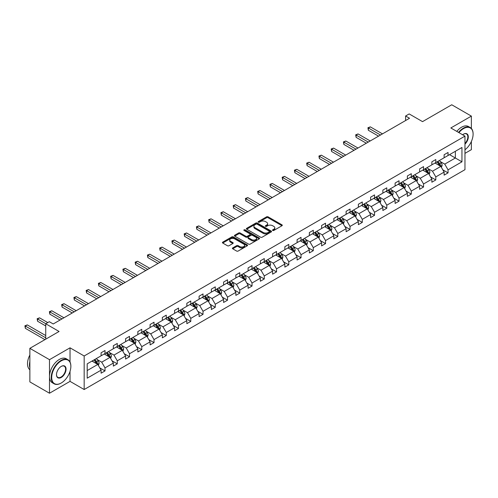 <?xml version="1.0" encoding="UTF-8"?>
<svg xmlns="http://www.w3.org/2000/svg" width="498" height="498" viewBox="0 0 498 498"><rect width="100%" height="100%" fill="white"/><g stroke="black" fill="none" stroke-linecap="round" stroke-linejoin="round"><path stroke-width="0.75" d="M272.705 230.468A0.766 0.442 0 0 0 273.788 230.468L281.974 225.737A1.089 0.629 0 0 0 282.298 225.295A1.089 0.629 0 0 0 281.974 224.847L268.105 216.842A1.089 0.629 0 0 0 266.561 216.842L258.369 221.566A0.766 0.442 0 0 0 258.145 221.878A0.766 0.442 0 0 0 258.369 222.189A0.766 0.442 0 0 0 259.452 222.189L260.51 221.579A3.486 2.017 0 0 1 265.44 221.579L266.598 222.245A3.486 2.017 0 0 1 267.619 223.67A3.486 2.017 0 0 1 266.598 225.096L265.54 225.706A0.766 0.442 0 0 0 265.316 226.017A0.766 0.442 0 0 0 265.54 226.329A0.766 0.442 0 0 0 266.617 226.329L267.675 225.719A3.486 2.017 0 0 1 272.611 225.719L273.769 226.385A3.486 2.017 0 0 1 274.79 227.81A3.486 2.017 0 0 1 273.769 229.236L272.705 229.846A0.766 0.442 0 0 0 272.487 230.157A0.766 0.442 0 0 0 272.705 230.468L272.705 229.846M471.369 128.459L471.369 116.109L451.742 104.773L422.528 121.637L409.175 113.93L405.602 115.997L405.602 120.528M464.97 153.353L471.369 149.661L471.369 141.488M70.031 362.04L70.031 347.822L49.495 359.674L49.495 393.227L29.861 381.891L29.861 348.339L59.075 331.475L45.729 323.768L45.729 339.182M49.495 359.674L29.861 348.339M232.722 247.904A1.089 0.629 0 0 0 232.398 248.346A1.089 0.629 0 0 0 232.722 248.795L236.612 251.042A1.089 0.629 0 0 0 238.156 251.042L247.251 245.788A1.089 0.629 0 0 0 247.568 245.346A1.089 0.629 0 0 0 247.251 244.898L233.375 236.886A1.089 0.629 0 0 0 231.831 236.886L222.737 242.14A1.089 0.629 0 0 0 222.419 242.582A1.089 0.629 0 0 0 222.737 243.03L227.437 245.744A1.089 0.629 0 0 0 228.98 245.744L232.871 243.497A1.089 0.629 0 0 0 233.195 243.055A1.089 0.629 0 0 0 232.871 242.607L230.543 241.262A2.913 1.681 0 0 1 229.69 240.073A2.913 1.681 0 0 1 231.489 238.517A2.913 1.681 0 0 1 234.664 238.878L243.802 244.157A2.913 1.681 0 0 1 244.655 245.346A2.913 1.681 0 0 1 242.856 246.902A2.913 1.681 0 0 1 239.675 246.535L238.156 245.657A1.089 0.629 0 0 0 236.612 245.657L232.722 247.904L232.722 248.795M45.729 323.768L49.302 321.702L53.224 323.968L409.53 118.263L405.602 115.997M70.031 347.822L84.168 355.983L464.97 136.128L464.97 169.675L84.168 389.529L84.168 355.983M471.369 116.109L450.833 127.961L464.97 136.128M260.585 237.197A1.089 0.629 0 0 0 262.129 237.197L271.223 231.95A1.089 0.629 0 0 0 271.541 231.502A1.089 0.629 0 0 0 271.223 231.06L257.348 223.048A1.089 0.629 0 0 0 255.804 223.048L246.709 228.302A1.089 0.629 0 0 0 246.392 228.744A1.089 0.629 0 0 0 246.709 229.192L260.585 237.197M244.356 230.636A0.766 0.442 0 0 1 245.128 230.742L245.128 229.833L259.234 237.982A1.089 0.629 0 0 1 259.558 238.424A1.089 0.629 0 0 1 259.234 238.872L250.139 244.12A1.089 0.629 0 0 1 248.602 244.12L234.726 236.108L234.726 235.218A1.089 0.629 0 0 0 234.402 235.666A1.089 0.629 0 0 0 234.726 236.108M234.726 235.218L238.617 232.971A1.089 0.629 0 0 1 240.161 232.971L245.788 236.22A1.089 0.629 0 0 0 247.325 236.22L249.909 234.732A1.089 0.629 0 0 0 250.226 234.284A1.089 0.629 0 0 0 249.909 233.842L244.051 230.456A0.766 0.442 0 0 1 243.827 230.144A0.766 0.442 0 0 1 244.3 229.74A0.766 0.442 0 0 1 245.128 229.833M87.194 363.845L101.094 355.821L101.094 352.783L105.016 350.517L105.016 353.555L113.345 348.749L113.345 345.712L117.273 343.446L117.273 346.484L125.596 341.678L125.596 338.64L129.524 336.368L129.524 339.406L137.846 334.6L137.846 331.562L141.774 329.296L141.774 332.334L150.097 327.528L150.097 324.491L154.025 322.225L154.025 325.262L162.348 320.457L162.348 317.419L166.276 315.153L166.276 318.191L174.599 313.385L174.599 310.347L178.527 308.075L178.527 311.113L186.85 306.307L186.85 303.27L190.778 301.004L190.778 304.041L199.1 299.236L199.1 296.198L203.028 293.932L203.028 296.97L211.351 292.164L211.351 289.126L215.279 286.86L215.279 289.898L223.602 285.093L223.602 282.055L227.53 279.789L227.53 282.827L235.853 278.015L235.853 274.977L239.781 272.711L239.781 275.749L248.104 270.943L248.104 267.905L252.032 265.639L252.032 268.677L260.354 263.872L260.354 260.834L264.282 258.568L264.282 261.606L272.605 256.8L272.605 253.762L276.533 251.496L276.533 254.534L284.856 249.728L284.856 246.691L288.784 244.418L288.784 247.456L297.107 242.651L297.107 239.613L301.035 237.347L301.035 240.385L309.358 235.579L309.358 232.541L313.286 230.275L313.286 233.313L321.608 228.507L321.608 225.47L325.536 223.204L325.536 226.241L333.859 221.436L333.859 218.398L337.787 216.126L337.787 219.164L346.116 214.358L346.116 211.32L350.038 209.054L350.038 212.092L358.367 207.286L358.367 204.248L362.289 201.983L362.289 205.02L370.618 200.215L370.618 197.177L374.54 194.911L374.54 197.949L382.869 193.143L382.869 190.105L386.79 187.833L386.79 190.871L395.119 186.065L395.119 183.027L399.041 180.762L399.041 183.799L407.37 178.994L407.37 175.956L411.292 173.69L411.292 176.728L419.621 171.922L419.621 168.884L423.549 166.618L423.549 169.656L431.872 164.85L431.872 161.813L435.8 159.541L435.8 162.578L444.123 157.773L444.123 154.735L448.051 152.469L448.051 155.507L461.951 147.483L461.951 161.813L448.051 169.837L448.051 172.874L444.123 175.14L444.123 172.103L435.8 176.908L435.8 179.946L431.872 182.212L431.872 179.174L423.549 183.98L423.549 187.018L419.621 189.29L419.621 186.252L411.292 191.058L411.292 194.096L407.37 196.361L407.37 193.324L399.041 198.129L399.041 201.167L395.119 203.433L395.119 200.395L386.79 205.201L386.79 208.239L382.869 210.505L382.869 207.467L374.54 212.273L374.54 215.31L370.618 217.582L370.618 214.538L362.289 219.35L362.289 222.388L358.367 224.654L358.367 221.616L350.038 226.422L350.038 229.46L346.116 231.726L346.116 228.688L337.787 233.494L337.787 236.531L333.859 238.797L333.859 235.759L325.536 240.565L325.536 243.603L321.608 245.869L321.608 242.831L313.286 247.643L313.286 250.681L309.358 252.947L309.358 249.909L301.035 254.715L301.035 257.752L297.107 260.018L297.107 256.98L288.784 261.786L288.784 264.824L284.856 267.09L284.856 264.052L276.533 268.858L276.533 271.896L272.605 274.161L272.605 271.124L264.282 275.929L264.282 278.967L260.354 281.239L260.354 278.201L252.032 283.007L252.032 286.045L248.104 288.311L248.104 285.273L239.781 290.079L239.781 293.117L235.853 295.382L235.853 292.345L227.53 297.15L227.53 300.188L223.602 302.454L223.602 299.416L215.279 304.222L215.279 307.26L211.351 309.532L211.351 306.494L203.028 311.3L203.028 314.338L199.1 316.604L199.1 313.566L190.778 318.371L190.778 321.409L186.85 323.675L186.85 320.637L178.527 325.443L178.527 328.481L174.599 330.747L174.599 327.709L166.276 332.515L166.276 335.552L162.348 337.825L162.348 334.787L154.025 339.592L154.025 342.63L150.097 344.896L150.097 341.858L141.774 346.664L141.774 349.702L137.846 351.968L137.846 348.93L129.524 353.736L129.524 356.773L125.596 359.039L125.596 356.002L117.273 360.807L117.273 363.845L113.345 366.111L113.345 363.073L105.016 367.885L105.016 370.923L101.094 373.189L101.094 370.151L87.194 378.175L87.194 363.845M104.231 354.01L110.046 357.365L101.723 362.171L97.172 359.544M101.723 362.171L105.016 367.885M110.046 357.365L113.345 363.073M101.094 355.099L101.723 355.46L105.016 353.555M116.482 346.938L122.296 350.293L113.974 355.099L109.423 352.472M113.974 355.099L117.273 360.807M122.296 350.293L125.596 356.002M113.345 348.021L113.974 348.388L117.273 346.484M128.733 339.86L134.547 343.215L126.224 348.021L121.68 345.4M126.224 348.021L129.524 353.736M134.547 343.215L137.846 348.93M125.596 340.949L126.224 341.311L129.524 339.406M140.984 332.789L146.798 336.144L138.475 340.949L133.931 338.329M138.475 340.949L141.774 346.664M146.798 336.144L150.097 341.858M137.846 333.878L138.475 334.239L141.774 332.334M153.235 325.717L159.049 329.072L150.726 333.878L146.182 331.251M150.726 333.878L154.025 339.592M159.049 329.072L162.348 334.787M150.097 326.806L150.726 327.167L154.025 325.262M165.492 318.645L171.3 322.001L162.977 326.806L158.432 324.179M162.977 326.806L166.276 332.515M171.3 322.001L174.599 327.709M162.348 319.728L162.977 320.096L166.276 318.191M177.742 311.567L183.55 314.923L175.228 319.728L170.683 317.108M175.228 319.728L178.527 325.443M183.55 314.923L186.85 320.637M174.599 312.657L175.228 313.018L178.527 311.113M189.993 304.496L195.801 307.851L187.478 312.657L182.934 310.036M187.478 312.657L190.778 318.371M195.801 307.851L199.1 313.566M186.85 305.585L187.478 305.946L190.778 304.041M202.244 297.424L208.052 300.78L199.729 305.585L195.185 302.958M199.729 305.585L203.028 311.3M208.052 300.78L211.351 306.494M199.1 298.514L199.729 298.875L203.028 296.97M214.495 290.353L220.303 293.708L211.98 298.514L207.436 295.887M211.98 298.514L215.279 304.222M220.303 293.708L223.602 299.416M211.351 291.436L211.98 291.803L215.279 289.898M226.746 283.275L232.554 286.63L224.231 291.436L219.686 288.815M224.231 291.436L227.53 297.15M232.554 286.63L235.853 292.345M223.602 284.364L224.231 284.725L227.53 282.827M238.996 276.203L244.804 279.559L236.482 284.364L231.937 281.744M236.482 284.364L239.781 290.079M244.804 279.559L248.104 285.273M235.853 277.293L236.482 277.654L239.781 275.749M251.247 269.132L257.055 272.487L248.732 277.293L244.188 274.666M248.732 277.293L252.032 283.007M257.055 272.487L260.354 278.201M248.104 270.221L248.732 270.582L252.032 268.677M263.498 262.06L269.306 265.415L260.983 270.221L256.439 267.594M260.983 270.221L264.282 275.929M269.306 265.415L272.605 271.124M260.354 263.143L260.983 263.51L264.282 261.606M275.749 254.982L281.557 258.338L273.234 263.143L268.69 260.522M273.234 263.143L276.533 268.858M281.557 258.338L284.856 264.052M272.605 256.072L273.234 256.433L276.533 254.534M288 247.911L293.808 251.266L285.485 256.072L280.94 253.451M285.485 256.072L288.784 261.786M293.808 251.266L297.107 256.98M284.856 249L285.485 249.361L288.784 247.456M300.25 240.839L306.065 244.194L297.736 249L293.191 246.373M297.736 249L301.035 254.715M306.065 244.194L309.358 249.909M297.107 241.928L297.736 242.289L301.035 240.385M312.501 233.767L318.315 237.123L309.986 241.928L305.442 239.301M309.986 241.928L313.286 247.643M318.315 237.123L321.608 242.831M309.358 234.857L309.986 235.218L313.286 233.313M324.752 226.69L330.566 230.045L322.237 234.857L317.693 232.23M322.237 234.857L325.536 240.565M330.566 230.045L333.859 235.759M321.608 227.779L322.237 228.146L325.536 226.241M337.003 219.618L342.817 222.973L334.488 227.779L329.944 225.158M334.488 227.779L337.787 233.494M342.817 222.973L346.116 228.688M333.859 220.707L334.488 221.068L337.787 219.164M349.254 212.546L355.068 215.902L346.739 220.707L342.194 218.08M346.739 220.707L350.038 226.422M355.068 215.902L358.367 221.616M346.116 213.636L346.739 213.997L350.038 212.092M361.504 205.475L367.319 208.83L358.99 213.636L354.445 211.009M358.99 213.636L362.289 219.35M367.319 208.83L370.618 214.538M358.367 206.564L358.99 206.925L362.289 205.02M373.755 198.403L379.569 201.758L371.247 206.564L366.696 203.937M371.247 206.564L374.54 212.273M379.569 201.758L382.869 207.467M370.618 199.486L371.247 199.854L374.54 197.949M386.006 191.325L391.82 194.681L383.497 199.486L378.947 196.866M383.497 199.486L386.79 205.201M391.82 194.681L395.119 200.395M382.869 192.415L383.497 192.776L386.79 190.871M398.257 184.254L404.071 187.609L395.748 192.415L391.198 189.794M395.748 192.415L399.041 198.129M404.071 187.609L407.37 193.324M395.119 185.343L395.748 185.704L399.041 183.799M410.508 177.182L416.322 180.537L407.999 185.343L403.448 182.716M407.999 185.343L411.292 191.058M416.322 180.537L419.621 186.252M407.37 178.272L407.999 178.633L411.292 176.728M422.758 170.111L428.573 173.466L420.25 178.272L415.699 175.645M420.25 178.272L423.549 183.98M428.573 173.466L431.872 179.174M419.621 171.194L420.25 171.561L423.549 169.656M435.009 163.033L440.823 166.388L432.501 171.194L427.956 168.573M432.501 171.194L435.8 176.908M440.823 166.388L444.123 172.103M431.872 164.122L432.501 164.483L435.8 162.578M449.538 154.648L455.353 158.003L444.751 164.122L440.207 161.501M444.751 164.122L448.051 169.837M461.951 161.813L455.353 158.003L455.353 151.292L461.951 147.483M49.495 393.227L70.031 381.368L84.168 389.529M444.123 157.051L444.751 157.412L448.051 155.507M87.194 370.556L97.795 364.436L91.981 361.081M97.795 364.436L101.094 370.151M442.828 169.862L448.051 172.874M430.577 176.933L435.8 179.946M418.326 184.005L423.549 187.018M406.075 191.076L411.292 194.096M393.825 198.148L399.041 201.167M381.568 205.226L386.79 208.239M369.317 212.297L374.54 215.31M357.066 219.369L362.289 222.388M344.815 226.441L350.038 229.46M332.564 233.518L337.787 236.531M320.314 240.59L325.536 243.603M308.063 247.662L313.286 250.681M295.812 254.733L301.035 257.752M283.561 261.811L288.784 264.824M271.31 268.883L276.533 271.896M259.06 275.954L264.282 278.967M246.809 283.026L252.032 286.045M234.558 290.104L239.781 293.117M222.307 297.175L227.53 300.188M210.056 304.247L215.279 307.26M197.806 311.318L203.028 314.338M185.555 318.396L190.778 321.409M173.304 325.468L178.527 328.481M161.053 332.54L166.276 335.552M148.802 339.611L154.025 342.63M136.552 346.683L141.774 349.702M124.301 353.761L129.524 356.773M112.05 360.832L117.273 363.845M99.799 367.904L105.016 370.923M70.031 381.368L70.031 371.352M273.01 230.574L273.769 230.138A3.486 2.017 0 0 0 274.79 228.719L274.79 227.81M267.619 223.67L267.619 224.579A3.486 2.017 0 0 1 266.598 225.999L265.845 226.441M281.974 224.847L281.974 225.737L268.105 217.744A1.089 0.629 0 0 0 266.561 217.744L258.674 222.301M271.223 231.06L271.223 231.95L257.348 223.957A1.089 0.629 0 0 0 255.804 223.957L246.728 229.198M269.294 231.813A0.766 0.442 0 0 0 269.518 231.502A0.766 0.442 0 0 0 269.294 231.19L257.117 224.162A0.766 0.442 0 0 0 256.04 224.162L254.92 224.803A3.486 2.017 0 0 0 253.899 226.229A3.486 2.017 0 0 0 254.92 227.654L263.243 232.46A3.486 2.017 0 0 0 268.179 232.46L269.294 231.813L269.294 232.722A0.766 0.442 0 0 0 269.518 232.41L269.518 231.502M253.899 226.229L253.899 227.138A3.486 2.017 0 0 0 254.92 228.563L254.92 227.654M269.294 232.722L268.179 233.369A3.486 2.017 0 0 1 263.243 233.369L254.92 228.563M234.739 236.12L238.617 233.879L238.617 232.971M250.226 234.284L250.226 235.193A1.089 0.629 0 0 1 249.909 235.635L247.325 237.129A1.089 0.629 0 0 1 245.788 237.129L240.161 233.879A1.089 0.629 0 0 0 238.617 233.879M245.128 230.742L259.221 238.878M251.627 239.594A2.913 1.681 0 0 0 254.802 239.955A2.913 1.681 0 0 0 256.601 238.399A2.913 1.681 0 0 0 255.748 237.21L252.53 235.355A1.089 0.629 0 0 0 250.986 235.355L248.409 236.843A1.089 0.629 0 0 0 248.085 237.291A1.089 0.629 0 0 0 248.409 237.733L251.627 239.594L251.627 240.497A2.913 1.681 0 0 0 254.802 240.864A2.913 1.681 0 0 0 256.601 239.308L256.601 238.399M248.085 237.291L248.085 238.193A1.089 0.629 0 0 0 248.409 238.642L248.409 237.733M251.627 240.497L248.409 238.642M244.655 245.346L244.655 246.249A2.913 1.681 0 0 1 242.856 247.805A2.913 1.681 0 0 1 239.675 247.444L238.156 246.56A1.089 0.629 0 0 0 236.612 246.56L232.734 248.801M229.69 240.073L229.69 240.976A2.913 1.681 0 0 0 230.543 242.165L230.543 241.262M232.859 243.503L230.543 242.165M247.238 245.8L233.375 237.795A1.089 0.629 0 0 0 231.831 237.795L222.749 243.036M441.421 167.421L442.143 165.336A2.944 1.699 -120 0 0 441.203 162.834L439.441 160.481M436.279 163.767L435.513 162.746M382.47 133.881L370.325 126.866L368.364 127.998L368.364 130.271L378.548 136.147M440.388 166.139L440.556 165.461A2.944 1.699 -120 0 0 439.709 163.693L437.947 161.34M437.213 161.763L439.149 164.359A1.5 0.865 60 0 1 439.423 164.813L440.556 165.461M437.007 161.881L438.769 164.24A2.944 1.699 60 0 1 439.504 165.629M368.364 130.271L367.929 127.749L380.509 135.014M367.929 127.749L370.325 126.866M464.97 149.78A13.552 7.825 120 0 0 473.1 134.155A13.552 7.825 120 0 0 463.52 128.621A13.552 7.825 120 0 0 458.919 132.63M458.515 132.393A13.882 8.018 -60 0 1 463.283 128.216A13.882 8.018 -60 0 1 470.224 127.525A13.882 8.018 -60 0 1 473.1 133.881A13.882 8.018 -60 0 1 473.1 134.018M462.623 134.771A6.773 3.909 -60 0 1 463.52 134.155L463.52 134.155A6.773 3.909 -60 0 1 468.251 136.103A6.773 3.909 -60 0 1 464.97 144.115M456.784 131.397A13.882 8.018 -60 0 1 461.559 127.214A13.882 8.018 -60 0 1 468.5 126.529L470.224 127.525M464.97 143.461A6.443 3.716 120 0 0 466.502 133.968A6.443 3.716 120 0 0 463.401 134.223M61.042 383.118L61.279 382.981A13.552 7.825 120 0 0 70.859 366.385A13.552 7.825 120 0 0 61.279 360.857A13.552 7.825 120 0 0 51.692 377.447A13.552 7.825 120 0 0 61.279 382.981L61.042 383.118A13.882 8.018 -60 0 1 54.101 383.802A13.882 8.018 -60 0 1 51.973 372.678A13.882 8.018 -60 0 1 61.042 360.446A13.882 8.018 -60 0 1 67.983 359.761A13.882 8.018 -60 0 1 70.859 366.111A13.882 8.018 -60 0 1 70.859 366.254M61.279 377.447A6.773 3.909 -60 0 1 56.486 374.683A6.773 3.909 -60 0 1 61.279 366.385L61.279 366.385A6.773 3.909 -60 0 1 66.066 369.149A6.773 3.909 -60 0 1 61.279 377.447M56.486 374.546A6.443 3.716 120 0 0 57.818 377.36A6.443 3.716 120 0 0 61.042 377.042A6.443 3.716 120 0 0 65.25 371.365A6.443 3.716 120 0 0 64.261 366.204A6.443 3.716 120 0 0 61.154 366.46M54.101 383.802L52.371 382.806A13.882 8.018 -60 0 1 50.242 371.682A13.882 8.018 -60 0 1 59.312 359.45A13.882 8.018 -60 0 1 66.253 358.759L67.983 359.761M29.861 367.835A13.882 8.018 -60 0 1 29.861 361.492M29.861 369.765A13.882 8.018 -60 0 1 29.861 355.03M429.17 174.499L429.892 172.414A2.944 1.699 -120 0 0 428.952 169.905L427.191 167.552M424.028 170.839L423.263 169.818M370.219 140.953L358.074 133.937L356.107 135.076L356.107 137.342L366.298 143.219M428.137 173.211L428.305 172.538A2.944 1.699 -120 0 0 427.458 170.764L425.697 168.411M424.962 168.841L426.898 171.43A1.5 0.865 60 0 1 427.172 171.885L428.305 172.538M424.757 168.959L426.518 171.312A2.944 1.699 60 0 1 427.253 172.7M356.107 137.342L355.678 134.827L368.259 142.086M355.678 134.827L358.074 133.937M416.919 181.571L417.641 179.485A2.944 1.699 -120 0 0 416.702 176.977L414.94 174.624M411.778 177.911L411.012 176.89M357.969 148.024L345.824 141.015L343.857 142.148L343.857 144.414L354.047 150.296M415.886 180.288L416.054 179.61A2.944 1.699 -120 0 0 415.208 177.842L413.446 175.489M412.711 175.912L414.647 178.502A1.5 0.865 60 0 1 414.921 178.956L416.054 179.61M412.506 176.031L414.268 178.384A2.944 1.699 60 0 1 415.002 179.772M343.857 144.414L343.427 141.899L356.008 149.163M343.427 141.899L345.824 141.015M404.669 188.642L405.391 186.557A2.944 1.699 -120 0 0 404.451 184.048L402.689 181.695M399.527 184.982L398.761 183.967M345.718 155.102L333.573 148.087L331.606 149.219L331.606 151.485L341.796 157.368M403.635 187.36L403.797 186.682A2.944 1.699 -120 0 0 402.957 184.914L401.195 182.561M400.454 182.984L402.396 185.573A1.5 0.865 60 0 1 402.67 186.028L403.797 186.682M400.255 183.102L402.017 185.455A2.944 1.699 60 0 1 402.751 186.843M331.606 151.485L331.176 148.97L343.757 156.235M331.176 148.97L333.573 148.087M392.418 195.714L393.14 193.629A2.944 1.699 -120 0 0 392.2 191.126L390.438 188.773M387.276 192.06L386.51 191.039M333.467 162.174L321.322 155.158L319.355 156.291L319.355 158.557L329.545 164.44M391.384 194.432L391.546 193.753A2.944 1.699 -120 0 0 390.706 191.985L388.944 189.632M388.203 190.055L390.146 192.645A1.5 0.865 60 0 1 390.42 193.106L391.546 193.753M387.998 190.174L389.766 192.527A2.944 1.699 60 0 1 390.5 193.921M319.355 158.557L318.925 156.042L331.506 163.307M318.925 156.042L321.322 155.158M380.167 202.792L380.889 200.706A2.944 1.699 -120 0 0 379.949 198.198L378.187 195.845M375.025 199.132L374.259 198.111M321.216 169.245L309.071 162.23L307.104 163.369L307.104 165.635L317.294 171.511M379.134 201.503L379.295 200.831A2.944 1.699 -120 0 0 378.455 199.057L376.693 196.704M375.953 197.133L377.895 199.723A1.5 0.865 60 0 1 378.169 200.177L379.295 200.831M375.747 197.252L377.515 199.605A2.944 1.699 60 0 1 378.25 200.993M307.104 165.635L306.675 163.114L319.255 170.378M306.675 163.114L309.071 162.23M367.916 209.863L368.638 207.778A2.944 1.699 -120 0 0 367.698 205.269L365.937 202.916M362.774 206.203L362.009 205.182M308.965 176.317L296.82 169.308L294.853 170.441L294.853 172.706L305.037 178.589M366.883 208.575L367.045 207.903A2.944 1.699 -120 0 0 366.204 206.135L364.443 203.775M363.702 204.205L365.644 206.794A1.5 0.865 60 0 1 365.918 207.249L367.045 207.903M363.496 204.323L365.264 206.676A2.944 1.699 60 0 1 365.993 208.064M294.853 172.706L294.424 170.191L307.005 177.456M294.424 170.191L296.82 169.308M355.665 216.935L356.387 214.85A2.944 1.699 -120 0 0 355.448 212.341L353.68 209.988M350.517 213.275L349.758 212.254M296.715 183.395L284.57 176.379L282.603 177.512L282.603 179.778L292.787 185.661M354.632 215.653L354.794 214.974A2.944 1.699 -120 0 0 353.954 213.206L352.192 210.853M351.451 211.276L353.393 213.866A1.5 0.865 60 0 1 353.667 214.321L354.794 214.974M351.246 211.395L353.014 213.748A2.944 1.699 60 0 1 353.742 215.136M282.603 179.778L282.173 177.263L294.754 184.528M282.173 177.263L284.57 176.379M343.415 224.007L344.137 221.921A2.944 1.699 -120 0 0 343.197 219.419L341.429 217.066M338.267 220.353L337.507 219.332M284.464 190.466L272.319 183.451L270.352 184.584L270.352 186.85L280.536 192.732M342.381 222.724L342.543 222.046A2.944 1.699 -120 0 0 341.703 220.278L339.941 217.925M339.2 218.348L341.142 220.938A1.5 0.865 60 0 1 341.416 221.398L342.543 222.046M338.995 218.466L340.763 220.819A2.944 1.699 60 0 1 341.491 222.214M270.352 186.85L269.922 184.335L282.503 191.599M269.922 184.335L272.319 183.451M331.158 231.084L331.88 228.993A2.944 1.699 -120 0 0 330.946 226.49L329.178 224.137M326.016 227.424L325.256 226.403M272.213 197.538L260.068 190.522L258.101 191.655L258.101 193.927L268.285 199.804M330.13 229.796L330.292 229.124A2.944 1.699 -120 0 0 329.452 227.349L327.69 224.996M326.949 225.426L328.892 228.016A1.5 0.865 60 0 1 329.166 228.47L330.292 229.124M326.744 225.544L328.512 227.897A2.944 1.699 60 0 1 329.24 229.285M258.101 193.927L257.671 191.406L270.252 198.671M257.671 191.406L260.068 190.522M318.907 238.156L319.629 236.071A2.944 1.699 -120 0 0 318.695 233.562L316.927 231.209M313.765 234.496L313.005 233.475M259.962 204.61L247.817 197.6L245.85 198.733L245.85 200.999L256.034 206.882M317.88 236.867L318.041 236.195A2.944 1.699 -120 0 0 317.201 234.421L315.439 232.068M314.699 232.498L316.641 235.087A1.5 0.865 60 0 1 316.915 235.542L318.041 236.195M314.493 232.616L316.255 234.969A2.944 1.699 60 0 1 316.989 236.357M245.85 200.999L245.421 198.484L258.001 205.742M245.421 198.484L247.817 197.6M306.656 245.228L307.378 243.142A2.944 1.699 -120 0 0 306.444 240.634L304.676 238.281M301.514 241.567L300.755 240.546M247.711 211.687L235.56 204.672L233.599 205.805L233.599 208.071L243.783 213.953M305.629 243.945L305.791 243.267A2.944 1.699 -120 0 0 304.95 241.499L303.189 239.146M302.448 239.569L304.39 242.159A1.5 0.865 60 0 1 304.664 242.613L305.791 243.267M302.242 239.687L304.004 242.04A2.944 1.699 60 0 1 304.739 243.429M233.599 208.071L233.17 205.556L245.751 212.82M233.17 205.556L235.56 204.672M294.405 252.299L295.127 250.214A2.944 1.699 -120 0 0 294.187 247.711L292.426 245.352M289.263 248.645L288.498 247.624M235.461 218.759L223.309 211.743L221.349 212.876L221.349 215.142L231.533 221.025M293.378 251.017L293.54 250.338A2.944 1.699 -120 0 0 292.7 248.57L290.938 246.217M290.197 246.641L292.139 249.23A1.5 0.865 60 0 1 292.413 249.691L293.54 250.338M289.992 246.759L291.753 249.112A2.944 1.699 60 0 1 292.488 250.506M221.349 215.142L220.919 212.627L233.5 219.892M220.919 212.627L223.309 211.743M282.154 259.371L282.876 257.285A2.944 1.699 -120 0 0 281.936 254.783L280.175 252.43M277.013 255.717L276.247 254.696M223.21 225.831L211.059 218.815L209.098 219.948L209.098 222.22L219.282 228.096M281.127 258.089L281.289 257.416A2.944 1.699 -120 0 0 280.449 255.642L278.687 253.289M277.946 253.719L279.888 256.308A1.5 0.865 60 0 1 280.162 256.763L281.289 257.416M277.741 253.837L279.502 256.19A2.944 1.699 60 0 1 280.237 257.578M209.098 222.22L208.668 219.699L221.249 226.964M208.668 219.699L211.059 218.815M269.904 266.449L270.626 264.363A2.944 1.699 -120 0 0 269.686 261.855L267.924 259.502M264.762 262.788L263.996 261.767M210.959 232.902L198.808 225.893L196.847 227.026L196.847 229.292L207.031 235.174M268.876 265.16L269.038 264.488A2.944 1.699 -120 0 0 268.198 262.714L266.43 260.361M265.695 260.79L267.638 263.38A1.5 0.865 60 0 1 267.912 263.834L269.038 264.488M265.49 260.908L267.252 263.261A2.944 1.699 60 0 1 267.986 264.65M196.847 229.292L196.417 226.777L208.998 234.035M196.417 226.777L198.808 225.893M257.653 273.52L258.375 271.435A2.944 1.699 -120 0 0 257.435 268.926L255.673 266.573M252.511 269.86L251.745 268.839M198.708 239.98L186.557 232.964L184.596 234.097L184.596 236.363L194.78 242.246M256.626 272.238L256.787 271.559A2.944 1.699 -120 0 0 255.947 269.791L254.179 267.438M253.445 267.862L255.387 270.451A1.5 0.865 60 0 1 255.655 270.906L256.787 271.559M253.239 267.98L255.001 270.333A2.944 1.699 60 0 1 255.735 271.721M184.596 236.363L184.167 233.848L196.747 241.113M184.167 233.848L186.557 232.964M245.402 280.592L246.124 278.507A2.944 1.699 -120 0 0 245.184 276.004L243.422 273.645M240.26 276.938L239.494 275.917M186.457 247.052L174.306 240.036L172.345 241.169L172.345 243.435L182.529 249.317M244.375 279.31L244.537 278.631A2.944 1.699 -120 0 0 243.696 276.863L241.928 274.51M241.194 274.933L243.136 277.523A1.5 0.865 60 0 1 243.404 277.977L244.537 278.631M240.988 275.052L242.75 277.405A2.944 1.699 60 0 1 243.485 278.799M172.345 243.435L171.91 240.92L184.49 248.185M171.91 240.92L174.306 240.036M233.151 287.663L233.873 285.578A2.944 1.699 -120 0 0 232.933 283.076L231.172 280.723M228.009 284.009L227.244 282.989M174.207 254.123L162.055 247.108L160.095 248.241L160.095 250.513L170.279 256.389M232.118 286.381L232.286 285.709A2.944 1.699 -120 0 0 231.446 283.935L229.678 281.582M228.943 282.005L230.885 284.601A1.5 0.865 60 0 1 231.153 285.055L232.286 285.709M228.738 282.123L230.499 284.483A2.944 1.699 60 0 1 231.234 285.871M160.095 250.513L159.659 247.992L172.24 255.256M159.659 247.992L162.055 247.108M220.9 294.741L221.622 292.656A2.944 1.699 -120 0 0 220.682 290.147L218.921 287.794M215.759 291.081L214.993 290.06M161.956 261.195L149.805 254.185L147.844 255.318L147.844 257.584L158.028 263.461M219.867 293.453L220.035 292.78A2.944 1.699 -120 0 0 219.195 291.006L217.427 288.653M216.692 289.083L218.634 291.672A1.5 0.865 60 0 1 218.902 292.127L220.035 292.78M216.487 289.201L218.249 291.554A2.944 1.699 60 0 1 218.983 292.942M147.844 257.584L147.408 255.069L159.989 262.328M147.408 255.069L149.805 254.185M208.65 301.813L209.372 299.728A2.944 1.699 -120 0 0 208.432 297.219L206.67 294.866M203.508 298.153L202.742 297.132M149.705 268.273L137.554 261.257L135.593 262.39L135.593 264.656L145.777 270.539M207.616 300.531L207.784 299.852A2.944 1.699 -120 0 0 206.944 298.084L205.176 295.731M204.441 296.154L206.384 298.744A1.5 0.865 60 0 1 206.651 299.198L207.784 299.852M204.236 296.273L205.998 298.626A2.944 1.699 60 0 1 206.732 300.014M135.593 264.656L135.157 262.141L147.738 269.406M135.157 262.141L137.554 261.257M196.399 308.885L197.121 306.799A2.944 1.699 -120 0 0 196.181 304.29L194.419 301.937M191.257 305.23L190.491 304.21M137.454 275.344L125.303 268.329L123.342 269.462L123.342 271.727L133.526 277.61M195.365 307.602L195.533 306.924A2.944 1.699 -120 0 0 194.687 305.156L192.925 302.803M192.191 303.226L194.133 305.816A1.5 0.865 60 0 1 194.401 306.27L195.533 306.924M191.985 303.344L193.747 305.697A2.944 1.699 60 0 1 194.481 307.092M123.342 271.727L122.906 269.213L135.487 276.477M122.906 269.213L125.303 268.329M184.148 315.956L184.87 313.871A2.944 1.699 -120 0 0 183.93 311.368L182.168 309.015M179.006 312.302L178.24 311.281M125.203 282.416L113.052 275.4L111.091 276.533L111.091 278.805L121.275 284.682M183.115 314.674L183.283 313.995A2.944 1.699 -120 0 0 182.436 312.227L180.674 309.874M179.94 310.298L181.876 312.893A1.5 0.865 60 0 1 182.15 313.348L183.283 313.995M179.734 310.416L181.496 312.775A2.944 1.699 60 0 1 182.231 314.163M111.091 278.805L110.656 276.284L123.236 283.549M110.656 276.284L113.052 275.4M171.897 323.034L172.619 320.949A2.944 1.699 -120 0 0 171.679 318.44L169.918 316.087M166.755 319.374L165.99 318.353M112.953 289.487L100.801 282.472L98.841 283.611L98.841 285.877L109.025 291.753M170.864 321.745L171.032 321.073A2.944 1.699 -120 0 0 170.185 319.299L168.424 316.946M167.689 317.375L169.625 319.965A1.5 0.865 60 0 1 169.899 320.419L171.032 321.073M167.484 317.494L169.245 319.847A2.944 1.699 60 0 1 169.98 321.235M98.841 285.877L98.405 283.362L110.986 290.62M98.405 283.362L100.801 282.472M159.646 330.106L160.368 328.02A2.944 1.699 -120 0 0 159.428 325.511L157.667 323.158M154.505 326.445L153.739 325.424M100.702 296.559L88.551 289.55L86.59 290.683L86.59 292.949L96.774 298.831M158.613 328.823L158.781 328.145A2.944 1.699 -120 0 0 157.934 326.377L156.173 324.017M155.438 324.447L157.374 327.037A1.5 0.865 60 0 1 157.648 327.491L158.781 328.145M155.233 324.565L156.995 326.918A2.944 1.699 60 0 1 157.729 328.307M86.59 292.949L86.154 290.434L98.735 297.698M86.154 290.434L88.551 289.55M147.396 337.177L148.118 335.092A2.944 1.699 -120 0 0 147.178 332.583L145.416 330.23M142.254 333.517L141.488 332.502M88.451 303.637L76.3 296.621L74.339 297.754L74.339 300.02L84.523 305.903M146.362 335.895L146.53 335.216A2.944 1.699 -120 0 0 145.684 333.448L143.922 331.095M143.187 331.519L145.123 334.108A1.5 0.865 60 0 1 145.397 334.563L146.53 335.216M142.982 331.637L144.744 333.99A2.944 1.699 60 0 1 145.478 335.378M74.339 300.02L73.903 297.505L86.484 304.77M73.903 297.505L76.3 296.621M135.145 344.249L135.867 342.163A2.944 1.699 -120 0 0 134.927 339.661L133.165 337.308M130.003 340.595L129.237 339.574M76.194 310.708L64.049 303.693L62.088 304.826L62.088 307.092L72.272 312.974M134.111 342.966L134.279 342.288A2.944 1.699 -120 0 0 133.433 340.52L131.671 338.167M130.937 338.59L132.873 341.18A1.5 0.865 60 0 1 133.147 341.64L134.279 342.288M130.731 338.708L132.493 341.062A2.944 1.699 60 0 1 133.227 342.456M62.088 307.092L61.652 304.577L74.233 311.841M61.652 304.577L64.049 303.693M122.894 351.327L123.616 349.241A2.944 1.699 -120 0 0 122.676 346.733L120.914 344.379M117.752 347.666L116.986 346.645M63.943 317.78L51.798 310.764L49.831 311.904L49.831 314.17L60.021 320.046M121.861 350.038L122.029 349.366A2.944 1.699 -120 0 0 121.182 347.592L119.42 345.239M118.686 345.668L120.622 348.258A1.5 0.865 60 0 1 120.896 348.712L122.029 349.366M118.48 345.786L120.242 348.139A2.944 1.699 60 0 1 120.977 349.528M49.831 314.17L49.402 311.648L61.982 318.913M49.402 311.648L51.798 310.764M110.643 358.398L111.365 356.313A2.944 1.699 -120 0 0 110.425 353.804L108.664 351.451M105.501 354.738L104.736 353.717M47.771 322.586L39.547 317.842L37.58 318.975L37.58 321.241L45.729 325.941M109.61 357.11L109.778 356.437A2.944 1.699 -120 0 0 108.931 354.669L107.17 352.31M106.435 352.74L108.371 355.329A1.5 0.865 60 0 1 108.645 355.784L109.778 356.437M106.23 352.858L107.991 355.211A2.944 1.699 60 0 1 108.726 356.599M37.58 321.241L37.151 318.726L45.804 323.719M37.151 318.726L39.547 317.842M98.392 365.47L99.114 363.384A2.944 1.699 -120 0 0 98.174 360.876L96.413 358.523M93.251 361.809L92.485 360.789M45.729 335.552L27.297 324.914L25.33 326.047L25.33 328.313L44.938 339.636M97.359 364.187L97.521 363.509A2.944 1.699 -120 0 0 96.68 361.741L94.919 359.388M94.178 359.811L96.12 362.401A1.5 0.865 60 0 1 96.394 362.855L97.521 363.509M93.979 359.93L95.741 362.283A2.944 1.699 60 0 1 96.475 363.671M25.33 328.313L24.9 325.798L45.729 337.825M24.9 325.798L27.297 324.914M273.769 230.138L273.769 229.236M265.54 226.329L265.54 225.706M266.598 225.999L266.598 225.096M258.369 222.189L258.369 221.566M266.561 217.744L266.561 216.842M268.105 217.744L268.105 216.842M246.709 229.192L246.709 228.302M255.804 223.957L255.804 223.048M257.348 223.957L257.348 223.048M263.243 233.369L263.243 232.46M268.179 233.369L268.179 232.46M240.161 233.879L240.161 232.971M245.788 237.129L245.788 236.22M247.325 237.129L247.325 236.22M249.909 235.635L249.909 234.732M259.234 238.872L259.234 237.982M236.612 246.56L236.612 245.657M238.156 246.56L238.156 245.657M239.675 247.444L239.675 246.535M232.871 243.497L232.871 242.607M222.737 243.03L222.737 242.14M231.831 237.795L231.831 236.886M233.375 237.795L233.375 236.886M247.251 245.788L247.251 244.898M440.612 166.27L442.124 165.392M439.709 163.693L441.203 162.834M437.929 164.72L438.769 164.24M428.361 173.341L429.874 172.47M427.458 170.764L428.952 169.905M425.678 171.791L426.518 171.312M416.11 180.413L417.623 179.541M415.208 177.842L416.702 176.977M413.427 178.869L414.268 178.384M403.859 187.485L405.372 186.613M402.957 184.914L404.451 184.048M401.176 185.941L402.017 185.455M391.609 194.562L393.121 193.685M390.706 191.985L392.2 191.126M388.926 193.012L389.766 192.527M379.358 201.634L380.87 200.762M378.455 199.057L379.949 198.198M376.675 200.084L377.515 199.605M367.107 208.706L368.62 207.834M366.204 206.135L367.698 205.269M364.424 207.162L365.264 206.676M354.856 215.777L356.363 214.906M353.954 213.206L355.448 212.341M352.173 214.233L353.014 213.748M342.605 222.855L344.112 221.977M341.703 220.278L343.197 219.419M339.922 221.305L340.763 220.819M330.355 229.927L331.861 229.055M329.452 227.349L330.946 226.49M327.672 228.377L328.512 227.897M318.104 236.998L319.61 236.127M317.201 234.421L318.695 233.562M315.421 235.454L316.255 234.969M305.847 244.07L307.359 243.198M304.95 241.499L306.444 240.634M303.17 242.526L304.004 242.04M293.596 251.148L295.109 250.27M292.7 248.57L294.187 247.711M290.919 249.598L291.753 249.112M281.345 258.219L282.858 257.348M280.449 255.642L281.936 254.783M278.668 256.669L279.502 256.19M269.094 265.291L270.607 264.419M268.198 262.714L269.686 261.855M266.418 263.741L267.252 263.261M256.844 272.362L258.356 271.491M255.947 269.791L257.435 268.926M254.167 270.819L255.001 270.333M244.593 279.434L246.105 278.563M243.696 276.863L245.184 276.004M241.916 277.89L242.75 277.405M232.342 286.512L233.855 285.64M231.446 283.935L232.933 283.076M229.665 284.962L230.499 284.483M220.091 293.583L221.604 292.712M219.195 291.006L220.682 290.147M217.414 292.033L218.249 291.554M207.84 300.655L209.353 299.784M206.944 298.084L208.432 297.219M205.164 299.111L205.998 298.626M195.59 307.727L197.102 306.855M194.687 305.156L196.181 304.29M192.913 306.183L193.747 305.697M183.339 314.804L184.851 313.927M182.436 312.227L183.93 311.368M180.662 313.254L181.496 312.775M171.088 321.876L172.601 321.005M170.185 319.299L171.679 318.44M168.411 320.326L169.245 319.847M158.837 328.948L160.35 328.076M157.934 326.377L159.428 325.511M156.16 327.404L156.995 326.918M146.586 336.019L148.099 335.148M145.684 333.448L147.178 332.583M143.903 334.475L144.744 333.99M134.336 343.097L135.848 342.219M133.433 340.52L134.927 339.661M131.653 341.547L132.493 341.062M122.085 350.169L123.597 349.297M121.182 347.592L122.676 346.733M119.402 348.619L120.242 348.139M109.834 357.24L111.347 356.369M108.931 354.669L110.425 353.804M107.151 355.697L107.991 355.211M97.583 364.312L99.096 363.44M96.68 361.741L98.174 360.876M94.9 362.768L95.741 362.283"/></g></svg>
